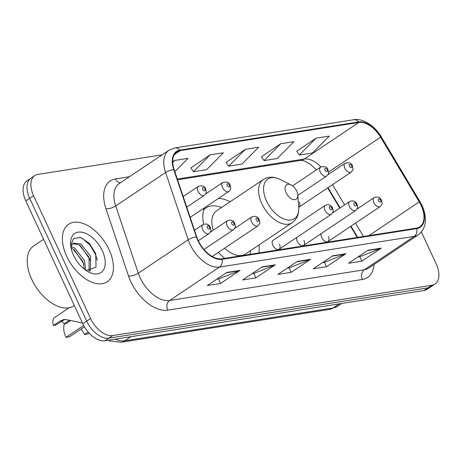 <?xml version="1.0" encoding="UTF-8"?>
<svg xmlns="http://www.w3.org/2000/svg" width="462" height="462" viewBox="0 0 462 462"><rect width="100%" height="100%" fill="white"/><g stroke="black" fill="none" stroke-linecap="round" stroke-linejoin="round"><path stroke-width="0.69" d="M230.111 201.778A38.236 22.257 56.2 0 0 218.549 198.365M204.21 207.975A38.236 22.257 56.2 0 0 203.621 224.243M279.14 249.249L331.277 214.31A5.411 3.147 -123.8 0 1 324.953 210.337A5.411 3.147 -123.8 0 1 325.254 205.324L273.117 240.263A5.411 3.147 56.2 0 0 272.817 245.276A5.411 3.147 56.2 0 0 279.14 249.249A5.411 3.147 56.2 0 0 279.441 244.231M296.8 237.416A5.411 3.147 56.2 0 0 297.274 241.424A5.411 3.147 56.2 0 0 303.592 245.397A5.411 3.147 56.2 0 0 303.892 240.379M321.257 233.558A5.411 3.147 56.2 0 0 321.725 237.566A5.411 3.147 56.2 0 0 328.049 241.539A5.411 3.147 56.2 0 0 328.349 236.521M357.242 237.456L350.635 226.403M339.732 208.154L327.65 187.918M218.393 252.356A38.236 22.257 56.2 0 0 224.728 258.345M258.824 252.974A38.236 22.257 56.2 0 0 259.026 244.929M298.7 207.288A5.411 3.147 56.2 0 0 298.96 207.143A5.411 3.147 56.2 0 0 299.261 202.125M162.133 154.834L37.919 174.411A21.645 12.601 56.2 0 0 34.777 175.618L26.981 180.844A21.645 12.601 56.2 0 0 25.785 200.912L82.779 323.695A21.645 12.601 56.2 0 0 104.926 340.789L424.081 290.483A21.645 12.601 56.2 0 0 427.223 289.276L431.121 286.659A21.645 12.601 56.2 0 1 427.979 287.866A21.645 12.601 56.2 0 0 431.121 286.659L435.019 284.049A21.645 12.601 56.2 0 0 436.215 263.981L421.402 232.068M34.777 175.618A21.645 12.601 56.2 0 0 33.582 195.686L90.575 318.468A21.645 12.601 56.2 0 0 112.722 335.568L108.824 338.178L427.979 287.866L108.824 338.178A21.645 12.601 56.2 0 1 86.677 321.078A21.645 12.601 56.2 0 0 108.824 338.178L104.926 340.789M33.582 195.686L29.683 198.296L86.677 321.078L29.683 198.296A21.645 12.601 56.2 0 1 30.879 178.234A21.645 12.601 56.2 0 0 29.683 198.296L25.785 200.912M109.09 249.665A34.627 20.155 56.2 0 0 68.624 224.243A34.627 20.155 56.2 0 0 66.713 256.346A34.627 20.155 56.2 0 0 107.178 281.774A34.627 20.155 56.2 0 0 109.09 249.665A34.627 20.155 56.2 0 0 68.624 224.243A34.627 20.155 56.2 0 0 66.713 256.346A34.627 20.155 56.2 0 0 107.178 281.774A34.627 20.155 56.2 0 0 109.09 249.665M421.125 205.423A23.083 13.438 -123.8 0 1 419.848 226.83A23.083 13.438 -123.8 0 1 416.499 228.118L221.829 258.801A23.083 13.438 -123.8 0 1 196.766 236.977L174.168 169.716A23.083 13.438 -123.8 0 1 176.877 151.9A23.083 13.438 -123.8 0 1 180.226 150.612L358.835 122.459A23.083 13.438 -123.8 0 1 380.596 137.174L419.259 201.906A23.083 13.438 -123.8 0 1 421.125 205.423M421.477 205.371A23.66 13.773 56.2 0 0 419.565 201.761L380.902 137.035A23.66 13.773 56.2 0 0 358.593 121.945L179.989 150.104A23.66 13.773 56.2 0 0 173.776 169.681L196.379 236.942A23.66 13.773 56.2 0 0 222.066 259.315L416.736 228.626A23.66 13.773 56.2 0 0 421.477 205.371M226.796 272.476L207.299 285.539L220.547 283.449L240.038 270.385L226.796 272.476M216.632 279.285L218.595 278.973L239.322 270.767A5.769 4.533 -99 0 0 240.038 270.385M218.474 278.996L220.547 283.449M262.11 266.909L242.619 279.972L255.861 277.881L275.352 264.818L262.11 266.909M251.946 273.718L253.909 273.406L274.636 265.2A5.769 4.533 -99 0 0 275.352 264.818M253.788 273.429L255.861 277.881M368.052 250.208L348.562 263.271L361.804 261.18L381.294 248.123L368.052 250.208M357.888 257.016L359.858 256.705L380.578 248.498A5.769 4.533 -99 0 0 381.294 248.123M359.736 256.728L361.804 261.18M332.738 255.775L313.248 268.838L326.49 266.747L345.98 253.69L332.738 255.775M322.574 262.583L324.543 262.272L345.264 254.065A5.769 4.533 -99 0 0 345.98 253.69M324.422 262.295L326.49 266.747M297.424 261.342L277.933 274.405L291.175 272.314L310.666 259.257L297.424 261.342M287.26 268.151L289.224 267.839L309.95 259.632A5.769 4.533 -99 0 0 310.666 259.257M289.108 267.862L291.175 272.314M112.722 335.568L431.878 285.256A21.645 12.601 56.2 0 0 435.019 284.049M174.827 171.685L188.028 158.351L174.786 160.435L172.707 161.827M280.729 143.734L264.027 160.609L277.269 158.518L293.971 141.649L280.729 143.734L261.492 156.757M316.043 138.167L299.341 155.041L312.583 152.951L329.285 136.082L316.043 138.167L296.806 151.19M210.1 154.868L193.393 171.743L206.641 169.652L223.342 152.783L210.1 154.868L190.864 167.891M245.414 149.301L228.707 166.176L241.955 164.085L258.656 147.216L245.414 149.301L226.178 162.324M228.707 166.176L226.12 162.231M264.027 160.609L261.434 156.664M299.341 155.041L296.748 151.103M193.393 171.743L190.806 167.798M174.786 160.435L172.73 162.514M89.149 333.16L88.057 333.893L84.523 334.448A12.266 7.138 56.2 0 0 80.965 329.14M84.425 326.825L69.514 336.815L65.985 337.37L83.686 325.508M84.523 334.448L88.138 332.028M286.128 192.793A8.657 5.042 56.2 0 0 293.537 199.596A8.657 5.042 56.2 0 0 297.782 194.97A8.657 5.042 56.2 0 0 296.719 191.124A8.657 5.042 56.2 0 0 291.054 184.927A8.657 5.042 56.2 0 0 285.707 185.707A8.657 5.042 56.2 0 0 286.128 192.793M224.619 248.186A25.97 15.119 56.2 0 0 245.455 254.019L292.169 222.719C296.939 219.283 299.116 214.085 298.689 207.138A23.857 13.889 56.2 0 1 286.977 219.883A23.857 13.889 56.2 0 1 266.557 201.137A23.857 13.889 56.2 0 1 265.396 181.606A23.857 13.889 56.2 0 1 280.145 179.464C273.879 176.426 268.249 176.467 263.253 179.574A25.97 15.119 56.2 0 0 261.815 203.65A25.97 15.119 56.2 0 0 292.169 222.719M250.156 254.337A34.269 19.947 56.2 0 0 250.421 250.693M221.506 207.548A34.269 19.947 56.2 0 0 206.075 207.9L204.129 209.205A34.269 19.947 56.2 0 0 203.719 209.494M206.075 207.9A34.269 19.947 56.2 0 0 203.528 210.21M263.253 179.574L216.545 210.874A25.97 15.119 56.2 0 0 213.271 230.232M64.518 323.752A18.035 10.499 56.2 0 0 65.985 337.37M43.595 239.276L33.714 245.9A36.071 20.998 56.2 0 0 31.722 279.343A36.071 20.998 56.2 0 0 73.874 305.827L74.342 305.515M71.229 246.656L74.653 248.03L84.419 260.452L85.765 270.23M71.084 248.1L73.106 249.064L82.871 261.492L84.379 269.207M71.073 248.048L71.893 244.762L73.366 243.116L80.838 243.884L90.61 256.306L90.402 270.305L89.824 271.055M72.65 243.722L79.291 244.918L89.062 257.346L89.039 271.05M102.298 250.739A23.522 13.693 56.2 0 0 82.161 232.253A23.522 13.693 56.2 0 0 70.617 244.82A23.522 13.693 56.2 0 0 73.51 255.278A23.522 13.693 56.2 0 0 88.9 272.106A23.522 13.693 56.2 0 0 103.442 269.999A23.522 13.693 56.2 0 0 102.298 250.739M86.198 270.524L96.038 267.227L95.715 253.546L89.253 243.237L80.677 237.526L73.597 238.375L70.732 245.31M79.73 237.277L82.525 238.542L89.975 245.033L95.576 254.533L97.28 260.308M80.428 245.651L89.391 258.68L89.986 260.273M74.238 249.798L83.2 262.826L83.795 264.42M69.184 307.738L54.759 317.406A10.822 6.301 -123.8 0 0 53.401 325.502L60.089 321.021L63.692 319.577L65.979 319.525L82.473 323.036M70.455 320.726L66.378 323.458L64.103 323.816L69.277 320.345M53.401 325.502L55.683 325.144L64.83 319.473M61.561 321.2A7.213 4.198 -123.8 0 1 64.103 323.816M115.229 339.166A28.858 16.799 56.2 0 0 124.775 340.794L333.125 307.946A28.858 16.799 56.2 0 0 337.318 306.341L329.435 309.407L121.084 342.255A14.426 11.325 81 0 0 124.775 340.794L130.879 336.7M339.235 303.857L333.125 307.946A14.426 11.325 81 0 1 329.435 309.407M424.081 290.483L431.878 285.256M82.779 323.695L90.575 318.468M374.081 264.449A36.071 20.998 -123.8 0 1 362.393 279.464L167.723 310.152A7.213 5.665 81 0 1 169.629 300.491L364.299 269.802A28.858 16.799 56.2 0 0 368.485 268.197L418.381 234.76A28.858 16.799 -123.8 0 1 414.195 236.365A7.213 5.665 -99 0 0 416.736 228.626M167.723 310.152A36.071 20.998 -123.8 0 1 130.81 281.653A36.071 20.998 -123.8 0 1 128.569 276.051L105.965 208.789A36.071 20.998 -123.8 0 1 115.436 178.938L129.458 176.727M140.096 277.697A28.858 16.799 56.2 0 0 169.629 300.491L219.525 267.053A28.858 16.799 -123.8 0 1 188.201 239.772L165.598 172.511A28.858 16.799 -123.8 0 1 168.988 150.242L119.086 183.68A28.858 16.799 56.2 0 0 115.702 205.948L138.3 273.209A28.858 16.799 56.2 0 0 140.096 277.697M418.381 234.76C426.368 228.159 427.61 218.457 422.106 205.659L420.01 201.698A7.213 0.52 149.1 0 0 419.565 201.761M420.01 201.698L381.341 136.971C374.439 124.959 361.509 117.827 353.626 119.745A7.213 5.665 81 0 1 358.593 121.945M179.989 150.104A7.213 5.665 -99 0 0 175.023 147.904L168.988 150.242M173.776 169.681A7.213 2.489 161.4 0 0 165.598 172.511L115.702 205.948A7.213 2.489 -18.6 0 1 105.965 208.789M381.341 136.971A7.213 0.52 149.1 0 0 380.902 137.035M196.379 236.942A7.213 2.489 161.4 0 0 188.201 239.772L138.3 273.209A7.213 2.489 -18.6 0 1 128.569 276.051M222.066 259.315A7.213 5.665 81 0 1 219.525 267.053L414.195 236.365L364.299 269.802A7.213 5.665 81 0 0 362.393 279.464M120.339 182.837A7.213 5.665 81 0 1 115.436 178.938M180.226 150.612L174.411 154.51M419.259 201.906L368.965 235.608M380.596 137.174L328.563 172.043M363.484 236.475L355.521 223.134M344.617 204.88L332.53 184.65M320.859 166.926A23.083 13.438 56.2 0 0 304.256 159.032L177.298 179.042M358.835 122.459L304.256 159.032A12.988 10.193 81 0 1 300.935 160.349L177.552 179.793M296.91 261.688L309.95 259.632M332.224 256.121L345.264 254.065M367.538 250.554L380.578 248.498M261.596 267.255L274.636 265.2M226.282 272.823L239.322 270.767M373.868 202.627A5.411 3.147 -123.8 0 1 374.162 197.609C377.673 196.333 380.134 197.262 381.554 200.416C382.317 205.347 382.825 202.933 380.191 206.601A5.411 3.147 -123.8 0 1 373.868 202.627M380.717 200.3A1.802 1.051 56.2 0 0 378.869 198.874A1.802 1.051 56.2 0 0 378.511 200.647A1.802 1.051 56.2 0 0 380.353 202.073A1.802 1.051 56.2 0 0 380.717 200.3M349.411 206.485A5.411 3.147 -123.8 0 1 349.711 201.467C353.216 200.185 355.676 201.12 357.097 204.268C357.865 209.199 358.368 206.791 355.734 210.458A5.411 3.147 -123.8 0 1 349.411 206.485M356.26 204.152A1.802 1.051 56.2 0 0 354.418 202.731A1.802 1.051 56.2 0 0 354.054 204.504A1.802 1.051 56.2 0 0 355.902 205.925A1.802 1.051 56.2 0 0 356.26 204.152M331.808 208.01A1.802 1.051 56.2 0 0 329.96 206.583A1.802 1.051 56.2 0 0 329.597 208.356A1.802 1.051 56.2 0 0 331.445 209.783A1.802 1.051 56.2 0 0 331.808 208.01M251.588 221.904A5.411 3.147 -123.8 0 1 251.888 216.886C255.394 215.604 257.86 216.539 259.274 219.687C260.042 224.624 260.551 222.21 257.912 225.878A5.411 3.147 -123.8 0 1 251.588 221.904M258.443 219.577A1.802 1.051 56.2 0 0 256.595 218.151A1.802 1.051 56.2 0 0 256.237 219.924A1.802 1.051 56.2 0 0 258.079 221.35A1.802 1.051 56.2 0 0 258.443 219.577M227.137 225.756A5.411 3.147 -123.8 0 1 227.437 220.744C230.942 219.462 233.402 220.397 234.823 223.544C235.585 228.476 236.094 226.068 233.46 229.73A5.411 3.147 -123.8 0 1 227.137 225.756M233.986 223.429A1.802 1.051 56.2 0 0 232.138 222.003A1.802 1.051 56.2 0 0 231.78 223.775A1.802 1.051 56.2 0 0 233.622 225.202A1.802 1.051 56.2 0 0 233.986 223.429M202.679 229.614A5.411 3.147 -123.8 0 1 202.98 224.596C206.485 223.313 208.945 224.249 210.366 227.396C211.134 232.334 211.642 229.92 209.003 233.587A5.411 3.147 -123.8 0 1 202.679 229.614M209.529 227.287A1.802 1.051 56.2 0 0 207.686 225.86A1.802 1.051 56.2 0 0 207.322 227.633A1.802 1.051 56.2 0 0 209.171 229.06A1.802 1.051 56.2 0 0 209.529 227.287M60.089 321.021L62.364 320.663M298.96 207.143L351.103 172.205A5.411 3.147 -123.8 0 1 344.779 168.232A5.411 3.147 -123.8 0 1 345.079 163.213L327.928 174.705M349.422 166.251A1.802 1.051 56.2 0 0 351.264 167.677A1.802 1.051 56.2 0 0 351.628 165.904A1.802 1.051 56.2 0 0 349.78 164.478A1.802 1.051 56.2 0 0 349.422 166.251M297.817 195.38L326.646 176.062A5.411 3.147 -123.8 0 1 320.322 172.089A5.411 3.147 -123.8 0 1 320.622 167.071L292.562 185.874M324.965 170.108A1.802 1.051 56.2 0 0 326.813 171.529A1.802 1.051 56.2 0 0 327.171 169.756A1.802 1.051 56.2 0 0 325.329 168.335A1.802 1.051 56.2 0 0 324.965 170.108M190.182 217.377L228.823 191.482A5.411 3.147 -123.8 0 1 222.499 187.508A5.411 3.147 -123.8 0 1 222.8 182.49L205.654 193.982M227.148 185.528A1.802 1.051 56.2 0 0 228.99 186.954A1.802 1.051 56.2 0 0 229.354 185.181A1.802 1.051 56.2 0 0 227.506 183.755A1.802 1.051 56.2 0 0 227.148 185.528M186.746 207.149L204.371 195.334A5.411 3.147 -123.8 0 1 198.048 191.36A5.411 3.147 -123.8 0 1 198.348 186.348L183.171 196.512M202.691 189.38A1.802 1.051 56.2 0 0 204.539 190.806A1.802 1.051 56.2 0 0 204.897 189.033A1.802 1.051 56.2 0 0 203.055 187.607A1.802 1.051 56.2 0 0 202.691 189.38M337.318 306.341L341.574 303.488M108.039 340.298L109.54 340.927L121.084 342.255M353.626 119.745L175.023 147.904M316.43 169.877L310.354 164.27L304.533 160.995L300.935 160.349M357.732 237.381L351.022 226.149M340.119 207.894L328.032 187.664M297.782 194.97L298.689 207.138M291.054 184.927L280.145 179.464M357.016 209.101L374.162 197.609M328.049 241.539L380.191 206.601M332.559 212.959L349.711 201.467M303.592 245.397L355.734 210.458M325.254 205.324C328.759 204.042 331.225 204.972 332.64 208.125C333.408 213.057 333.916 210.649 331.277 214.31M234.742 228.378L251.888 216.886M212.214 256.497L257.912 225.878M210.285 232.236L227.437 220.744M203.956 249.497L233.46 229.73M194.514 230.267L202.98 224.596M198.296 240.76L209.003 233.587M351.103 172.205C353.736 168.538 353.228 170.952 352.466 166.02C351.715 163.126 349.249 162.191 345.079 163.213M326.646 176.062C329.285 172.395 328.777 174.803 328.008 169.872C327.258 166.978 324.798 166.049 320.622 167.071M228.823 191.482C231.462 187.815 230.954 190.228 230.186 185.291C229.435 182.398 226.975 181.468 222.8 182.49M204.371 195.334C207.005 191.672 206.497 194.08 205.734 189.149C204.984 186.255 202.518 185.32 198.348 186.348"/></g></svg>
